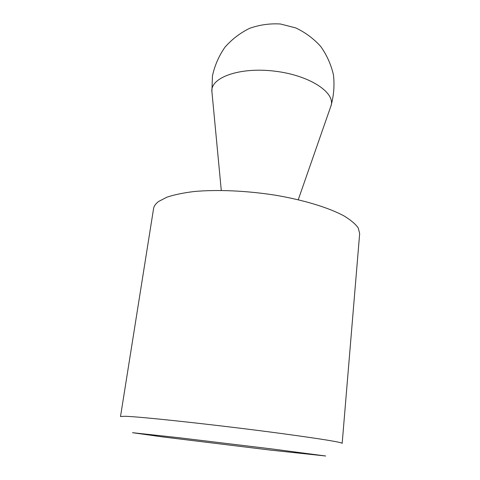 <?xml version="1.0" encoding="UTF-8"?>
<svg xmlns="http://www.w3.org/2000/svg" width="480" height="480" viewBox="0 0 480 480"><rect width="100%" height="100%" fill="white"/><g stroke="black" fill="none" stroke-linecap="round" stroke-linejoin="round"><path stroke-width="0.72" d="M158.676 201.438C155.664 203.676 153.96 206.082 153.564 208.656L120.51 416.532L124.83 416.292C138.9 416.46 220.074 425.256 280.752 433.422C321.15 438.9 341.628 442.212 342.174 443.358L359.664 233.598L358.26 227.994C355.506 224.04 350.742 220.008 343.974 215.898C328.842 207.714 304.092 200.088 275.598 195.24C246.864 190.692 217.008 189.396 194.07 191.532C183.228 192.864 174.162 194.754 166.866 197.202L158.676 201.438M272.124 448.974L178.572 437.688L132.534 432.696L162.036 436.836L271.056 450.168L325.674 456L272.124 448.974M221.28 190.416L211.974 92.292C209.334 77.976 239.016 66.744 274.758 71.166C310.524 75.396 336.678 93.39 330.696 106.662L298.254 199.734M330.96 105.9C333.81 95.778 334.644 85.458 333.462 74.946C331.098 64.62 326.85 55.128 320.712 46.476C313.614 38.592 305.274 32.394 295.68 27.894L280.47 24C269.898 23.346 259.614 24.792 249.618 28.326C240.102 33 231.852 39.33 224.868 47.316C218.85 56.04 214.704 65.562 212.448 75.882L211.896 91.488"/></g></svg>
